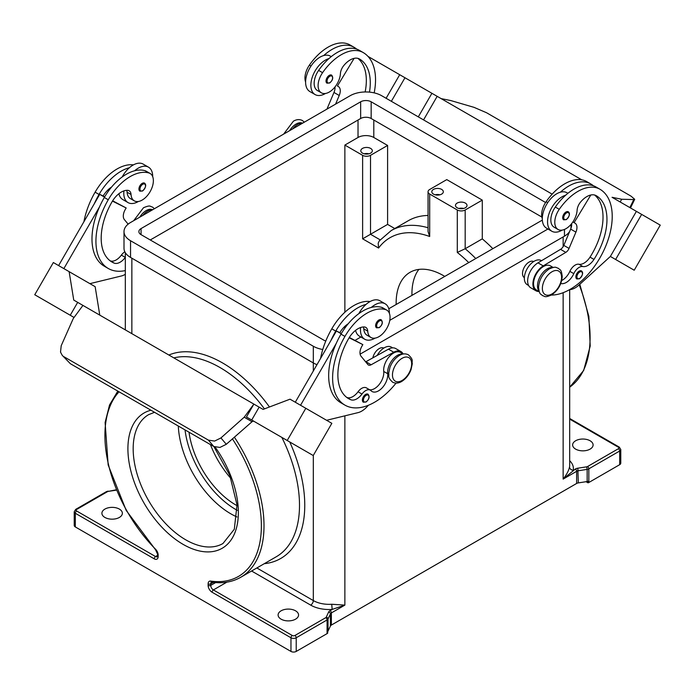 <?xml version="1.0" encoding="UTF-8"?>
<svg xmlns="http://www.w3.org/2000/svg" width="695" height="695" viewBox="0 0 695 695"><rect width="100%" height="100%" fill="white"/><g stroke="black" fill="none" stroke-linecap="round" stroke-linejoin="round"><path stroke-width="1.04" d="M369.479 92.122A52.064 30.059 120 0 0 359.497 59.006L359.497 59.006A18.591 10.738 120 0 0 343.773 65.573A9.296 5.369 120 0 0 340.428 73.6A15.803 9.122 -60 0 1 335.98 85.598A15.803 9.122 -60 0 1 321.377 92.826A15.803 9.122 -60 0 1 322.576 72.68A43.985 25.394 -60 0 1 363.216 52.568A59.509 34.359 -60 0 1 374.171 92.869M560.778 283.499A13.014 7.515 120 0 0 573.809 273.639A9.296 5.369 -60 0 1 582.853 266.533A13.014 7.515 120 0 0 593.964 259.417A52.064 30.059 120 0 0 596.18 195.66A18.591 10.738 120 0 0 580.455 202.219A9.296 5.369 120 0 0 577.111 210.246A15.803 9.122 -60 0 1 572.663 222.252A15.803 9.122 -60 0 1 558.059 229.472L554.115 227.195A15.803 9.122 -60 0 1 555.314 207.049A43.985 25.394 -60 0 1 565.617 195.252A20.459 11.806 120 0 0 547.547 221.853A20.459 11.806 120 0 0 551.787 231.218L546.522 228.177A20.459 11.806 -60 0 1 542.291 218.821A20.459 11.806 -60 0 1 560.361 192.211A43.985 25.394 -60 0 1 590.689 183.897L586.745 181.621L590.689 183.897A59.509 34.359 -60 0 1 593.391 185.765M551.787 231.218A20.459 11.806 120 0 0 562.168 230.114M563.662 219.82A4.648 2.684 -60 0 1 562.95 216.093A4.648 2.684 -60 0 1 565.982 212.001A4.648 2.684 -60 0 1 568.31 211.767C570.308 213.469 569.657 216.093 566.356 219.629L563.662 219.82M125.317 257.367A9.296 5.369 120 0 0 125.3 257.393A13.014 7.515 -60 0 1 114.189 263.118A52.064 30.059 -60 0 1 111.973 262.041A52.064 30.059 -60 0 1 111.973 201.915A18.591 10.738 -60 0 1 127.689 190.326A9.296 5.369 -60 0 1 129.131 190.751A9.296 5.369 -60 0 1 131.042 194.487A15.803 9.122 120 0 0 134.283 200.846A15.803 9.122 120 0 0 135.49 201.35A15.803 9.122 120 0 0 150.633 190.734A15.803 9.122 120 0 0 150.094 173.463L146.15 171.187A15.803 9.122 120 0 0 144.942 170.675A43.985 25.394 120 0 0 134.639 170.77A43.985 25.394 120 0 0 104.311 197.493A59.509 34.359 120 0 0 99.533 206.832L63.862 268.609M150.094 173.463A15.803 9.122 120 0 0 148.886 172.959A43.985 25.394 120 0 0 108.255 199.769A59.509 34.359 120 0 0 108.255 268.478A59.509 34.359 120 0 0 125.317 270.598M152.553 209.794A13.943 8.053 120 0 0 142.718 215.476M402.822 354.094A13.943 8.053 120 0 0 392.258 360.08A13.943 8.053 120 0 0 387.671 373.719A13.014 7.515 -60 0 1 382.537 387.48A13.014 7.515 -60 0 1 372.016 391.493A13.014 7.515 -60 0 1 371.026 390.712A9.296 5.369 120 0 0 370.313 390.156A9.296 5.369 120 0 0 361.982 394.048A13.014 7.515 -60 0 1 350.871 399.764A52.064 30.059 -60 0 1 348.655 398.687A52.064 30.059 -60 0 1 348.655 338.561A18.591 10.738 -60 0 1 364.371 326.971A9.296 5.369 -60 0 1 365.813 327.397A9.296 5.369 -60 0 1 367.724 331.141A15.803 9.122 120 0 0 370.965 337.492A15.803 9.122 120 0 0 372.173 337.996A15.803 9.122 120 0 0 387.315 327.38A15.803 9.122 120 0 0 386.776 310.109L382.832 307.833A15.803 9.122 120 0 0 381.625 307.329A43.985 25.394 120 0 0 371.321 307.425A20.459 11.806 -60 0 1 385.16 303.802L379.896 300.761A20.459 11.806 120 0 0 366.065 304.384A43.985 25.394 120 0 0 335.728 331.098A59.509 34.359 120 0 0 330.959 340.446L336.406 330.994L341.202 333.765M358.863 313.619A20.459 11.806 -60 0 1 366.065 304.384M375.074 338.135A20.459 11.806 -60 0 1 364.701 339.23A20.459 11.806 -60 0 1 360.462 329.864A20.459 11.806 -60 0 1 360.601 327.527M385.16 303.802A20.459 11.806 -60 0 1 389.391 313.167A20.459 11.806 -60 0 1 389.391 313.376M378.897 320.013A4.648 2.684 120 0 0 375.865 324.105A4.648 2.684 120 0 0 376.577 327.832L379.27 327.64C382.502 324.86 383.145 322.245 381.225 319.778A4.648 2.684 120 0 0 378.897 320.013M457.162 207.779A5.768 3.327 180 0 1 455.477 205.425A5.768 3.327 180 0 1 459.03 202.349A5.768 3.327 180 0 1 465.311 203.07A5.768 3.327 180 0 1 467.005 205.425A5.768 3.327 180 0 1 463.443 208.5A5.768 3.327 180 0 1 457.162 207.779M463.6 208.465A5.768 3.327 0 0 0 458.882 208.465M433.498 194.114A5.768 3.327 180 0 1 431.804 191.759A5.768 3.327 180 0 1 435.365 188.684A5.768 3.327 180 0 1 441.646 189.405A5.768 3.327 180 0 1 443.332 191.759A5.768 3.327 180 0 1 439.779 194.835A5.768 3.327 180 0 1 433.498 194.114M435.209 194.8A5.768 3.327 180 0 1 439.926 194.8M362.486 153.117A5.768 3.327 180 0 1 360.801 150.772A5.768 3.327 180 0 1 364.362 147.696A5.768 3.327 180 0 1 370.644 148.417A5.768 3.327 180 0 1 372.329 150.772A5.768 3.327 180 0 1 368.776 153.838A5.768 3.327 180 0 1 362.486 153.117M364.206 153.803A5.768 3.327 180 0 1 368.923 153.803M383.77 348.099A9.296 5.369 120 0 0 379.192 348.603A9.296 5.369 120 0 0 372.85 357.856M363.381 326.971A9.296 5.369 -60 0 1 363.78 328.857A15.803 9.122 120 0 0 367.021 335.216L370.965 337.492M363.346 402.214A4.648 2.684 -60 0 1 362.634 398.487A4.648 2.684 -60 0 1 365.674 394.395A4.648 2.684 -60 0 1 367.994 394.161C369.922 396.628 369.271 399.243 366.048 402.023L363.346 402.214M144.543 183.133A4.648 2.684 120 0 0 142.214 183.367A4.648 2.684 120 0 0 139.182 187.459A4.648 2.684 120 0 0 139.895 191.186L142.588 190.995C145.889 187.459 146.541 184.835 144.543 183.133M123.918 190.882A20.459 11.806 120 0 0 123.779 193.219A20.459 11.806 120 0 0 128.019 202.584A20.459 11.806 120 0 0 138.392 201.481M152.709 176.721A20.459 11.806 120 0 0 152.709 176.521A20.459 11.806 120 0 0 148.478 167.156A20.459 11.806 120 0 0 134.639 170.77M128.019 202.584L122.763 199.543A20.459 11.806 -60 0 1 118.897 193.723M219.95 447.441L226.283 444.296L220.94 437.928L214.607 441.073L208.422 440.135L213.765 446.494L219.95 447.441M62.246 355.354L70.395 363.728L62.246 355.354L60.517 352.113L61.212 345.71L73.279 318.51L82.94 305.409L253.875 404.099L246.438 416.983L254.109 421.405A3.718 2.146 120 0 0 252.493 421.457A3.718 2.146 120 0 0 252.042 421.717L226.283 444.296M524.369 277.661A9.296 5.369 -60 0 1 523.031 270.19A9.296 5.369 -60 0 1 529.086 262.058A9.296 5.369 -60 0 1 533.664 261.563M558.059 229.472A15.803 9.122 -60 0 1 559.258 209.325A43.985 25.394 -60 0 1 599.898 189.214L595.954 186.938A43.985 25.394 -60 0 0 565.617 195.252M539.085 291.17A13.943 8.053 -60 0 1 537.565 284.542A13.943 8.053 -60 0 1 552.716 267.549M539.233 291.613L536.444 290.006A13.943 8.053 -60 0 1 533.621 282.266A13.943 8.053 -60 0 1 540.18 269.043A13.943 8.053 -60 0 1 550.397 265.846L553.185 267.453M542.291 218.621A15.803 9.122 -60 0 1 546.114 201.732A43.985 25.394 -60 0 1 586.745 181.621L590.689 183.897M528.6 285.471L527.244 284.689A13.943 8.053 -60 0 1 524.421 276.949A13.943 8.053 -60 0 1 530.971 263.726A13.943 8.053 -60 0 1 541.188 260.529L541.527 260.729M576.833 278.964A4.648 2.684 -60 0 1 576.12 275.237A4.648 2.684 -60 0 1 579.161 271.137A4.648 2.684 -60 0 1 581.48 270.911C583.479 272.614 582.827 275.229 579.534 278.764L576.833 278.964M329.3 75.355A4.648 2.684 -60 0 1 331.628 75.121C333.548 77.588 332.896 80.203 329.673 82.983L326.98 83.174A4.648 2.684 -60 0 1 326.268 79.447A4.648 2.684 -60 0 1 329.3 75.355M325.486 93.469A20.459 11.806 -60 0 1 315.104 94.572A20.459 11.806 -60 0 1 310.865 85.207A20.459 11.806 -60 0 1 328.935 58.597A43.985 25.394 -60 0 1 359.272 50.292L363.216 52.568L359.272 50.292M315.104 94.572L309.84 91.532A20.459 11.806 120 0 1 305.609 82.166A20.459 11.806 120 0 1 323.679 55.565A20.459 11.806 -60 0 1 330.299 56.104L331.228 56.643M435.861 95.58L441.125 98.612L450.786 100.558L474.059 107.36L486.578 112.755L631.025 196.146L634.709 199.309L633.788 199.578L629.87 207.597M178.302 426.026A74.382 42.942 -120 0 0 230.827 513.822A74.382 42.942 -120 0 0 237.004 516.967M210.429 444.574A66.946 38.651 -120 0 0 231.044 478.612M189.031 432.221A66.946 38.651 -120 0 0 235.735 504.918A66.946 38.651 -120 0 0 237.082 505.673M295.557 610.818A10.225 5.907 180 0 1 298.555 614.988A10.225 5.907 180 0 1 292.248 620.444A10.225 5.907 180 0 1 281.101 619.167A10.225 5.907 180 0 1 278.104 614.988A10.225 5.907 180 0 1 284.411 609.532A10.225 5.907 180 0 1 295.557 610.818M119.366 509.088A10.225 5.907 180 0 1 122.363 513.266A10.225 5.907 180 0 1 116.048 518.722A10.225 5.907 180 0 1 104.902 517.445A10.225 5.907 180 0 1 101.904 513.266A10.225 5.907 180 0 1 108.22 507.81A10.225 5.907 180 0 1 119.366 509.088M428.051 227.752A112.503 64.956 -120 0 0 421.135 226.153A112.503 64.956 -120 0 0 391.181 230.601L408.278 220.732A112.503 64.956 60 0 1 428.051 215.467M391.181 230.601L379.27 240.878L378.184 243.259L378.593 248.046A106.926 61.733 60 0 1 429.684 236.5L429.684 194.035L457.293 209.986L457.293 252.441L465.181 248.74L482.278 238.871A112.503 64.956 60 0 1 492.842 248.671M344.868 312.255L344.868 145.073L362.625 155.324L362.625 238.828L387.602 224.407L394.76 228.533M396.167 304.488A66.946 38.651 60 0 1 410.015 272.336A66.946 38.651 60 0 1 443.488 275.646A66.946 38.651 60 0 1 444.783 276.419M575.634 449.118A10.225 5.907 180 0 1 572.637 444.939A10.225 5.907 180 0 1 578.952 439.483A10.225 5.907 180 0 1 590.098 440.769A10.225 5.907 180 0 1 593.096 444.939A10.225 5.907 180 0 1 586.78 450.395A10.225 5.907 180 0 1 575.634 449.118M232.382 438.858A110.644 63.879 60 0 1 260.364 539.65A110.644 63.879 60 0 1 210.681 581.081A5.577 3.223 -120 0 0 208.118 583.87L208.118 585.381A5.577 3.223 -120 0 0 212.062 592.218L290.962 637.767L290.962 651.432L75.312 526.932A3.718 2.146 0 0 1 74.226 525.411L74.226 511.746A3.718 2.146 0 0 0 75.312 513.266L154.212 558.815A5.577 3.223 -120 0 0 158.156 556.539L158.156 555.018A5.577 3.223 -120 0 0 155.602 549.276A110.644 63.879 60 0 1 119.045 391.815M290.962 651.432A3.718 2.146 0 0 0 293.585 652.058A3.718 2.146 0 0 0 296.218 651.432L296.218 637.767A1.859 1.077 -120 0 0 295.835 636.472A1.859 1.077 -120 0 0 294.906 635.491A1.859 1.077 180 0 1 292.274 635.491L213.382 589.942L226.883 582.141M292.274 635.491A1.859 1.077 -60 0 0 291.344 636.472A1.859 1.077 -60 0 0 290.962 637.767A3.718 2.146 0 0 0 293.585 638.392A3.718 2.146 0 0 0 296.218 637.767L327.076 619.957L327.076 633.623A3.718 2.146 0 0 0 327.666 633.171A3.718 2.146 0 0 0 327.684 633.154L327.684 631.642A3.718 2.146 0 0 0 328.031 631.138L330.403 626.03A3.718 2.146 180 0 1 330.777 625.509A3.718 2.146 180 0 1 331.367 625.066L331.367 612.92L344.868 605.119L332.167 609.419L331.732 604.25A22.318 12.884 180 0 1 313.315 600.567A3.718 2.146 -60 0 1 312.541 603.156A3.718 2.146 -60 0 1 310.682 605.119A26.036 15.029 0 0 0 332.167 609.419L330.055 610.644A5.577 3.223 0 0 0 328.613 612.087L326.242 617.195A1.859 1.077 180 0 1 325.755 617.673L294.906 635.491M158.156 555.018A1.859 1.077 0 0 1 157.609 554.263L157.383 556.721A3.718 2.146 60 0 1 155.524 556.539L76.632 510.99A1.859 1.077 180 0 1 76.632 509.47L107.482 491.66A1.859 1.077 -120 0 0 106.552 491.565L75.703 509.374L74.226 511.746M569.683 418.477L619.297 447.128A1.859 1.077 120 0 0 618.368 447.215A1.859 1.077 180 0 1 618.368 448.735A1.859 1.077 -120 0 1 619.297 449.717A1.859 1.077 -120 0 1 619.688 451.012L588.83 468.83A3.718 2.146 0 0 1 588.066 469.168A3.718 2.146 0 0 1 587.162 469.386L587.162 481.531A3.718 2.146 0 0 0 588.031 481.322L588.031 482.843A3.718 2.146 0 0 0 588.066 482.834A3.718 2.146 0 0 0 588.83 482.495L588.83 468.83A1.859 1.077 -120 0 0 588.448 467.535A1.859 1.077 -120 0 0 587.518 466.553A1.859 1.077 180 0 1 586.684 466.832L587.162 469.386L578.309 470.75A3.718 2.146 180 0 0 577.415 470.967A3.718 2.146 180 0 0 576.641 471.306L576.641 483.459A3.718 2.146 180 0 1 577.415 483.112A3.718 2.146 180 0 1 578.309 482.903L577.832 468.195A5.577 3.223 0 0 0 575.33 469.029L563.141 479.107L576.641 471.306A1.859 1.077 -120 0 0 576.259 470.011A1.859 1.077 -120 0 0 575.33 469.029M620.774 463.165L620.774 449.5A3.718 2.146 0 0 1 619.688 451.012L619.688 464.677A3.718 2.146 0 0 0 620.774 463.165M569.683 460.733A26.036 15.029 0 0 1 573.219 470.254A3.718 3.015 11.6 0 1 569.526 466.962C568.745 470.628 566.616 474.676 563.141 479.107L563.141 292.699M344.868 415.836L344.868 605.119L331.732 604.25M588.83 482.495L619.688 464.677M587.162 481.531L578.309 482.903M576.641 483.459L331.367 625.066M327.076 633.623L296.218 651.432M588.031 482.843L586.05 481.705M344.868 328.092L344.868 326.346M418.85 269.408A66.946 38.651 -120 0 0 411.944 295.375M482.278 238.871L482.278 200.117L446.772 179.614L429.684 189.483A5.577 3.223 0 0 0 428.051 191.759L428.051 231.591L429.684 236.5M344.868 145.073L358.021 137.48A11.155 6.437 180 0 1 373.797 137.48L387.602 145.455L387.602 224.407M428.051 191.759A5.577 3.223 0 0 0 429.684 194.035M362.625 155.324A5.577 3.223 0 0 0 370.513 155.324L387.602 145.455M482.278 200.117L465.181 209.986A5.577 3.223 180 0 1 457.293 209.986M620.149 201.976L621.721 199.248L633.788 199.578M621.721 199.248L612.06 197.302L624.753 204.634M441.125 98.612L581.802 179.831M569.613 289.641L569.848 289.624A18.591 10.738 120 0 0 578.866 285.141L610.366 256.455L636.394 211.358L612.06 197.302M437.164 96.336L423.559 119.905L437.172 96.336L389.191 68.64M615.996 199.578L641.659 214.399L615.622 259.487L634.214 270.225L660.25 225.128L641.659 214.399M610.358 256.446L615.622 259.487M418.303 116.864L431.908 93.304M391.363 101.314L404.977 77.744M386.107 98.282L399.712 74.713L367.985 56.399M354.311 48.494L353.095 48.329M321.377 92.826L317.433 90.55A15.803 9.122 -60 0 1 318.631 70.395A43.985 25.394 -60 0 1 328.935 58.597M292.612 128.931A13.943 8.053 -60 0 1 302.455 123.258M305.609 81.975A15.803 9.122 -60 0 1 309.431 65.087A43.985 25.394 -60 0 1 350.063 44.975L354.007 47.251A59.509 34.359 -60 0 1 356.709 49.119M575.034 223.173L572.88 221.931L575.034 223.173A9.296 5.369 -60 0 1 575.912 232.139L569.049 248.41A5.577 3.223 -60 0 1 565.808 252.381L543.229 265.89A14.873 8.592 120 0 0 533.664 279.016A14.873 8.592 120 0 0 535.984 290.805L530.719 287.773A14.873 8.592 -60 0 1 528.409 275.976A14.873 8.592 -60 0 1 537.965 262.858L560.544 249.34A5.577 3.223 120 0 0 563.793 245.378L570.656 229.098A9.296 5.369 120 0 0 571.664 223.599M589.777 184.974L590.993 185.148M590.811 195L574.105 222.635M535.984 290.805A14.873 8.592 120 0 0 539.033 291.5M561.716 280.511A13.014 7.515 120 0 0 569.857 271.363A9.296 5.369 -60 0 1 578.9 264.248A13.014 7.515 120 0 0 590.02 257.141A52.064 30.059 120 0 0 594.59 195.008M599.898 189.214L595.954 186.938L599.898 189.214A59.509 34.359 -60 0 1 604.276 249.453A59.509 34.359 -60 0 1 551.326 295.071M70.395 363.728L213.765 446.494M63.975 356.743L208.422 440.135M220.94 437.928L244.214 417.2L253.875 404.099L259.139 407.131L251.712 420.006L259.139 407.131L257.828 406.375L263.092 409.398L290.024 399.182L305.809 408.295L287.209 440.5L313.245 455.538L331.836 423.325L305.809 408.295M244.214 417.2L252.042 421.717M99.776 315.113L95.154 286.679L53.341 262.536L34.75 294.75L70.256 315.243L77.684 302.368L70.247 315.252L74.061 317.459M277.731 435.044L251.703 420.015L277.731 435.044M246.438 416.983L287.209 440.5M77.684 302.368L82.94 305.409M105.032 318.162L78.995 303.133M48.989 302.968L67.58 313.714L48.989 302.968M304.262 450.351L280.406 436.582L304.262 450.36M300.544 405.263L336.215 343.478A59.509 34.359 120 0 0 340.993 402.848L344.937 405.124A59.509 34.359 120 0 0 396.054 383.11M330.959 340.446L295.288 402.223M69.126 271.649L73.748 300.084L79.004 303.116M58.606 265.577L99.724 194.348L103.103 196.033A18.591 10.738 -60 0 1 111.53 187.103M104.519 197.119L99.724 194.348M99.533 206.832A59.509 34.359 120 0 0 104.311 266.202L108.255 268.478M89.907 283.647L121.39 275.976A18.591 10.738 120 0 0 125.317 274.299M126.699 190.317A9.296 5.369 -60 0 1 127.098 192.211A15.803 9.122 120 0 0 130.339 198.561L134.283 200.846M122.181 176.973A20.459 11.806 -60 0 1 129.383 167.738A20.459 11.806 -60 0 1 143.213 164.116L148.478 167.156M133.431 164.88A43.985 25.394 120 0 0 95.102 192.176A59.509 34.359 120 0 0 83.921 221.722M368.385 405.272L367.09 406.688A18.591 10.738 -60 0 1 358.073 412.621L326.589 420.293M370.313 390.156L366.369 387.871A9.296 5.369 120 0 0 358.038 391.772A13.014 7.515 -60 0 1 346.927 397.488A52.064 30.059 -60 0 1 346.753 397.418M403.282 353.998L400.494 352.391A13.943 8.053 120 0 0 389.226 356.7A13.943 8.053 120 0 0 383.727 371.443A13.014 7.515 -60 0 1 379.479 384.127A13.014 7.515 -60 0 1 369.644 389.765M349.133 337.761L362.842 344.607L361.913 346.214A9.296 5.369 120 0 0 361.026 356.196L367.89 364.554A5.577 3.223 120 0 0 368.419 365.005A5.577 3.223 120 0 0 371.139 364.771L393.717 352.209A14.873 8.592 -60 0 1 400.963 351.583A14.873 8.592 -60 0 1 403.083 353.885M349.324 337.449L362.842 344.607M341.375 333.478L339.786 332.679A18.591 10.738 -60 0 1 348.212 323.757M336.406 330.994L339.786 332.679M400.963 351.583L395.698 348.551A14.873 8.592 120 0 0 388.453 349.177L365.874 361.73A5.577 3.223 -60 0 1 365.666 361.843M371.321 307.425A43.985 25.394 120 0 0 340.993 334.139A59.509 34.359 120 0 0 336.215 343.478M392.649 347.856L391.294 347.074A13.943 8.053 120 0 0 377.159 355.458M370.114 301.526A43.985 25.394 120 0 0 331.784 328.822A59.509 34.359 120 0 0 320.604 358.368M386.776 310.109A15.803 9.122 120 0 0 385.569 309.605A43.985 25.394 120 0 0 344.937 336.415A59.509 34.359 120 0 0 344.937 405.124M569.674 231.435A22.318 12.884 180 0 1 564.462 236.17L360.114 354.146M316.972 364.658A22.318 12.884 180 0 1 313.315 362.946L130.538 257.428A22.318 12.884 180 0 1 124.005 248.315L124.005 231.617A22.318 12.884 180 0 1 130.538 222.504L350.132 95.728A22.318 12.884 180 0 1 381.685 95.728L552.16 194.148M570.995 224.398L570.995 227.065A22.318 12.884 180 0 1 570.812 228.716M541.848 217.049L371.165 118.506A7.437 4.292 0 0 0 360.653 118.506L150.268 239.966M325.799 340.993A7.437 4.292 180 0 1 323.835 340.176L141.059 234.649A7.437 4.292 180 0 1 138.878 231.617A7.437 4.292 180 0 1 141.059 228.577L360.653 101.8A7.437 4.292 180 0 1 371.165 101.8L545.592 202.506M542.335 220.098L388.792 308.745M322.775 349.498A22.318 12.884 180 0 1 313.315 346.249L130.538 240.731A22.318 12.884 180 0 1 124.005 231.617M547.947 229.003L389.782 320.326M360.861 337.014L355.11 340.333M355.579 330.368A20.459 11.806 120 0 0 359.445 336.189L364.701 339.23M129.383 167.738A43.985 25.394 120 0 0 99.046 194.452A59.509 34.359 120 0 0 94.277 203.8M124.839 251.807A9.296 5.369 120 0 0 121.356 255.117A13.014 7.515 -60 0 1 110.244 260.842A52.064 30.059 -60 0 1 110.071 260.773M103.103 196.033L104.693 196.833M112.642 200.803L126.16 207.961L112.451 201.116M128.123 224.155L124.344 219.55A9.296 5.369 -60 0 1 125.23 209.569L126.16 207.961M560.361 192.211A20.459 11.806 -60 0 1 566.981 192.75L567.911 193.288M323.679 55.565A43.985 25.394 -60 0 1 354.007 47.251L350.063 44.975M365.144 91.966A52.064 30.059 120 0 0 357.908 58.363M335.589 104.12L339.23 95.493A9.296 5.369 120 0 0 338.352 86.528L337.423 85.989L354.129 58.354M334.981 86.953A9.296 5.369 -60 0 1 333.974 92.452L327.11 108.733A5.577 3.223 -60 0 1 326.937 109.124M338.352 86.528L337.423 85.989M289.633 130.66A13.579 7.836 -60 0 1 296.087 124.049A13.579 7.836 -60 0 1 302.542 123.197M551.969 271.78A13.579 7.836 -60 0 1 561.569 277.314A13.579 7.836 -60 0 1 551.969 293.942A13.579 7.836 -60 0 1 542.369 288.399A13.579 7.836 -60 0 1 551.969 271.78M185.035 429.91A72.523 41.874 -120 0 0 235.735 509.47A72.523 41.874 -120 0 0 237.273 510.33M566.512 219.29A3.909 2.259 -60 0 1 563.749 217.691A3.909 2.259 -60 0 1 566.512 212.913A3.909 2.259 -60 0 1 569.274 214.503A3.909 2.259 -60 0 1 566.512 219.29M144.942 170.675L148.886 172.959M152.648 209.742A13.579 7.836 120 0 0 146.185 210.585A13.579 7.836 120 0 0 139.73 217.205M379.427 320.925A3.909 2.259 120 0 0 376.664 325.703A3.909 2.259 120 0 0 379.427 327.302A3.909 2.259 120 0 0 382.189 322.515A3.909 2.259 120 0 0 379.427 320.925M402.066 358.316A13.579 7.836 120 0 0 392.466 374.944A13.579 7.836 120 0 0 402.066 380.486A13.579 7.836 120 0 0 411.666 363.859A13.579 7.836 120 0 0 402.066 358.316M367.724 331.141L363.78 328.857M366.195 395.307A3.909 2.259 120 0 0 363.433 400.085A3.909 2.259 120 0 0 366.195 401.684A3.909 2.259 120 0 0 368.958 396.897A3.909 2.259 120 0 0 366.195 395.307M142.744 190.656A3.909 2.259 120 0 0 145.507 185.869A3.909 2.259 120 0 0 142.744 184.279A3.909 2.259 120 0 0 139.982 189.057A3.909 2.259 120 0 0 142.744 190.656M559.258 209.325L555.314 207.049M547.712 202.653L546.114 201.732M579.682 278.426A3.909 2.259 -60 0 1 576.928 276.836A3.909 2.259 -60 0 1 579.682 272.049A3.909 2.259 -60 0 1 582.445 273.648A3.909 2.259 -60 0 1 579.682 278.426M329.83 76.268A3.909 2.259 -60 0 1 332.592 77.857A3.909 2.259 -60 0 1 329.83 82.644A3.909 2.259 -60 0 1 327.067 81.046A3.909 2.259 -60 0 1 329.83 76.268M213.86 446.555L229.793 475.337L237.021 504.891L234.311 529.234L222.956 543.516A74.382 42.942 60 0 1 185.765 539.833A74.382 42.942 60 0 1 137.176 474.285A74.382 42.942 60 0 1 148.574 414.689L154.525 412.3M150.937 410.224A78.101 45.088 -120 0 0 130.564 469.803A78.101 45.088 -120 0 0 183.141 544.394A78.101 45.088 -120 0 0 235.744 530.389A78.101 45.088 -120 0 0 215.137 447.12M380.139 239.836L370.513 234.276L370.513 155.324M157.609 555.331L155.524 556.539A1.859 1.077 120 0 0 154.594 557.52A1.859 1.077 120 0 0 154.212 558.815M75.312 526.932L75.312 513.266A1.859 1.077 120 0 1 75.703 511.972A1.859 1.077 120 0 1 76.632 510.99M210.681 581.081A1.859 1.381 98.1 0 0 211.732 582.158C222.643 583.696 232.304 582.08 240.705 577.293A112.503 64.956 -120 0 0 234.345 437.12M173.846 357.89A112.503 64.956 60 0 1 193.653 357.491A112.503 64.956 60 0 1 219.959 367.507A112.503 64.956 60 0 1 264.439 408.895M281.857 437.416L281.857 437.416A112.503 64.956 60 0 1 276.202 556.799L240.705 577.293M328.031 631.138L328.031 618.993A1.859 1.468 -155.1 0 0 326.242 617.195M325.755 617.673A1.859 1.077 -120 0 1 326.685 618.654A1.859 1.077 -120 0 1 327.076 619.957A3.718 2.146 0 0 0 327.666 619.506A3.718 2.146 0 0 0 328.031 618.993L330.403 613.876A1.859 1.468 -155.1 0 0 328.613 612.087M330.403 626.03L330.403 613.876A3.718 2.146 180 0 1 330.777 613.364A3.718 2.146 180 0 1 331.367 612.92A1.859 1.077 -120 0 0 330.985 611.626A1.859 1.077 -120 0 0 330.055 610.644M212.062 592.218A1.859 1.077 -60 0 1 212.453 590.924A1.859 1.077 -60 0 1 213.382 589.942A3.718 2.146 60 0 1 211.523 587.979A3.718 2.146 60 0 1 210.75 585.381L210.75 583.87L213.348 582.367M208.118 583.87A1.859 1.077 0 0 0 209.438 584.182A1.859 1.077 0 0 0 210.75 583.87A3.718 2.146 60 0 1 211.219 582.41A3.718 2.146 60 0 1 211.523 582.167L211.732 582.158M208.118 585.381A1.859 1.077 0 0 0 209.438 585.703A1.859 1.077 0 0 0 210.75 585.381L215.606 582.584M157.609 555.774A1.859 1.077 0 0 0 158.156 556.539M579.204 284.837A112.503 64.956 60 0 1 569.683 387.176M251.59 571.003L310.682 605.119M269.469 406.983A116.221 67.102 -120 0 0 222.582 362.955A116.221 67.102 -120 0 0 168.868 355.015M569.683 289.633L569.683 465.442A22.318 12.884 180 0 1 569.526 466.962M563.141 246.638L563.141 236.934M264.256 563.697A116.221 67.102 -120 0 0 289.772 441.994L289.763 441.977M313.315 455.416L313.315 600.567L256.855 567.971M107.482 491.66A1.859 1.077 180 0 1 108.316 491.382L116.386 490.131M131.859 333.643L131.859 258.184M313.315 371L313.315 346.249M586.684 466.832L577.832 468.195M618.368 448.735L587.518 466.553M569.683 419.111L618.368 447.215M117.82 391.103L109.549 404.959L105.11 422.49L108.168 464.981L126.186 510.391L155.593 549.832A1.859 0.625 -44.7 0 1 155.602 549.276M76.632 509.47A1.859 1.077 -120 0 0 75.703 509.374L107.977 491.087M108.316 491.382L116.239 489.793M457.293 252.441A106.926 61.733 60 0 1 468.734 262.588M362.625 238.828L378.593 248.046M475.754 258.54A112.503 64.956 -120 0 0 465.181 248.74L465.181 209.986M373.797 137.48L373.797 120.018M358.021 137.48L358.021 120.018M570.656 229.098L575.912 232.139M563.793 245.378L569.049 248.41M560.544 249.34L565.808 252.381M537.965 262.858L543.229 265.89M573.809 273.639L569.857 271.363M582.853 266.533L578.9 264.248M593.964 259.417L590.02 257.141M365.874 361.73L371.139 364.771M388.453 349.177L393.717 352.209M335.728 331.098L331.784 328.822M387.671 373.719L383.727 371.443M361.982 394.048L358.038 391.772M350.871 399.764L346.927 397.488M385.569 309.605L381.625 307.329M344.937 336.415L340.993 334.139M141.059 234.649L141.059 228.577M360.653 118.506L360.653 101.8M371.165 118.506L371.165 101.8M130.538 257.428L130.538 240.731M564.462 236.17L564.462 229.446M95.102 192.176L99.046 194.452M104.311 197.493L108.255 199.769M127.098 192.211L131.042 194.487M110.244 260.842L114.189 263.118M121.356 255.117L125.3 257.393M309.431 65.087L311.03 66.008M318.631 70.395L322.576 72.68M339.23 95.493L333.974 92.452M133.701 220.68L143.491 207.744C150.798 204.669 149.825 206.554 152.518 207.075L154.429 208.717M408.391 354.806C405.533 353.39 402.527 353.607 399.373 355.475C395.168 358.073 392.032 362.008 389.964 367.281L388.679 373.267C389.435 376.464 386.959 376.716 392.588 382.181C395.446 383.597 398.452 383.371 401.606 381.512C405.81 378.905 408.947 374.97 411.014 369.705L412.3 363.711C411.544 360.523 414.02 360.271 408.391 354.806M558.293 268.261C560.109 270.346 561.282 268.609 562.22 276.471C561.603 284.359 558.033 290.519 551.509 294.967C544.202 298.042 545.175 296.157 542.482 295.636C540.667 293.551 539.502 295.288 538.555 287.426C539.181 279.546 542.752 273.378 549.276 268.93C556.573 265.855 555.609 267.74 558.293 268.261M283.603 134.135L293.394 121.199C296.548 119.34 299.554 119.114 302.412 120.53L304.332 122.172M634.709 199.309L630.495 207.953M579.812 284.29L588.856 316.39L590.211 346.075L583.661 370.487L569.683 387.185M125.317 329.873L125.317 252.676M619.297 447.128L620.774 449.5M157.609 554.263L155.593 549.832"/></g></svg>
